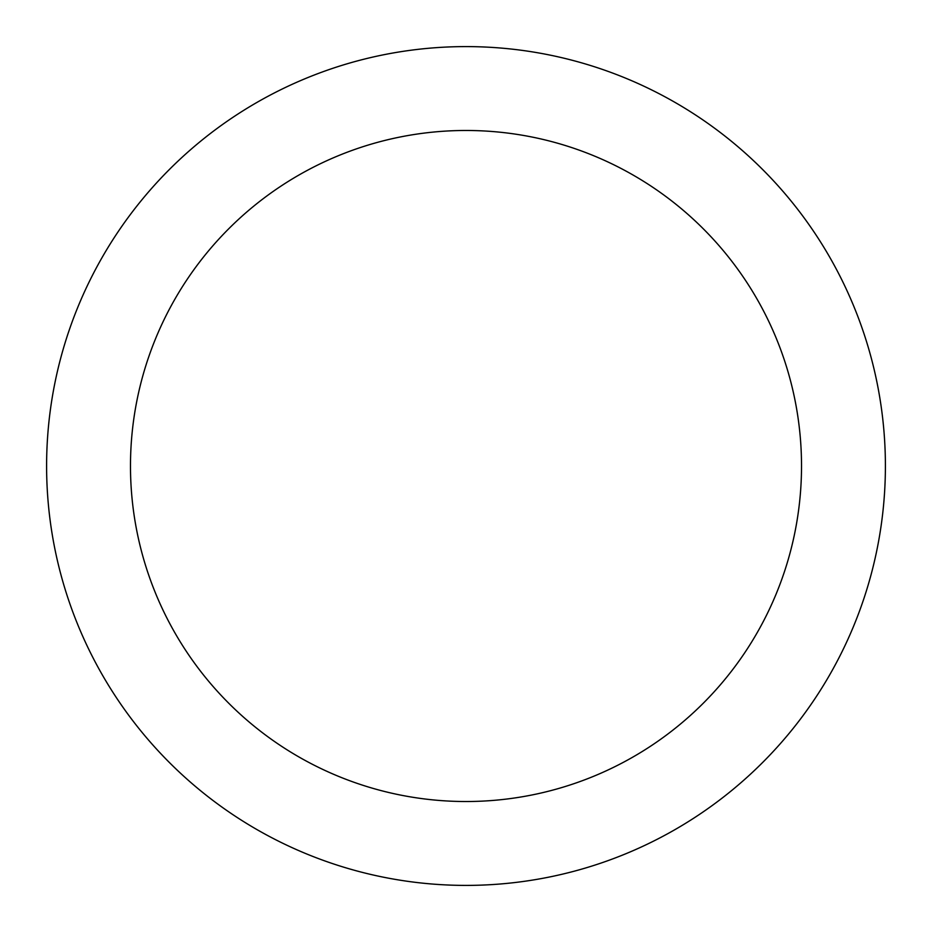 <?xml version="1.0" encoding="UTF-8"?>
<svg xmlns="http://www.w3.org/2000/svg" width="932" height="932" viewBox="0 0 932 932"><rect width="100%" height="100%" fill="white"/><g stroke="black" fill="none" stroke-linecap="round" stroke-linejoin="round"><path stroke-width="1.4" d="M801.52 466A335.52 335.52 0 0 0 466 130.48A335.52 335.52 0 0 0 130.48 466A335.52 335.52 0 0 0 466 801.52A335.52 335.52 0 0 0 801.52 466M885.4 466A419.4 419.4 0 0 0 466 46.6A419.4 419.4 0 0 0 46.6 466A419.4 419.4 0 0 0 466 885.4A419.4 419.4 0 0 0 885.4 466"/></g></svg>
